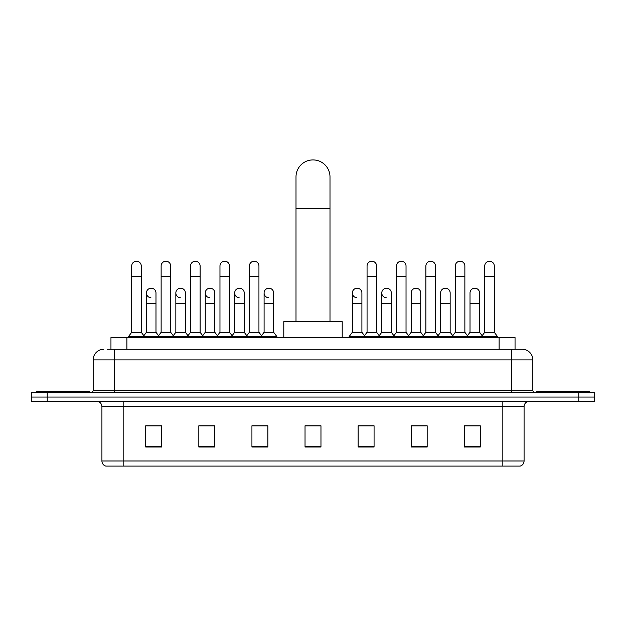 <?xml version="1.0" encoding="UTF-8"?>
<svg xmlns="http://www.w3.org/2000/svg" width="626" height="626" viewBox="0 0 626 626"><rect width="100%" height="100%" fill="white"/><g stroke="black" fill="none" stroke-linecap="round" stroke-linejoin="round"><path stroke-width="0.94" d="M110.959 349.269L110.959 337.586L515.042 337.586L515.042 349.269M107.742 349.269L522.217 349.269A10.619 10.619 0 0 1 532.836 359.887L532.836 390.154C532.976 391.751 533.868 392.635 535.496 392.807M107.5 349.269L114.401 349.269L114.401 359.887L93.164 359.887L93.164 390.154A2.653 2.653 0 0 1 90.504 392.807M103.783 349.269A10.619 10.619 0 0 0 93.164 359.887M47.232 392.807L31.3 392.807L31.3 397.056L47.232 397.056L31.3 397.056L31.3 401.305L47.232 401.305L47.232 397.056L578.768 397.056L47.232 397.056L47.232 392.807L578.768 392.807L578.768 397.056L594.7 397.056L578.768 397.056L578.768 401.305L47.232 401.305M578.768 401.305L594.7 401.305L594.7 392.807L578.768 392.807M532.836 359.887L511.598 359.887L511.598 349.269L522.217 349.269M524.079 460.994C523.931 463.537 522.655 465.235 520.253 466.088L502.834 466.088L502.834 460.994L524.079 460.994L524.079 406.618A5.313 5.313 0 0 1 529.385 401.305M502.834 466.088L105.747 466.088A5.313 5.313 0 0 1 101.921 460.994L101.921 406.618C101.608 403.394 99.839 401.618 96.615 401.305M480.267 447.027L480.267 425.79L464.335 425.79L464.335 447.027L480.267 447.027M427.167 447.027L427.167 425.79L411.235 425.79L411.235 447.027L427.167 447.027M374.066 447.027L374.066 425.79L358.135 425.79L358.135 447.027L374.066 447.027M161.665 447.027L161.665 425.79L145.733 425.79L145.733 447.027L161.665 447.027M214.765 447.027L214.765 425.79L198.833 425.79L198.833 447.027L214.765 447.027M267.865 447.027L267.865 425.79L251.934 425.79L251.934 447.027L267.865 447.027M320.966 447.027L320.966 425.79L305.034 425.79L305.034 447.027L320.966 447.027M425.359 425.891L421.275 425.891M464.335 425.891L480.111 425.891M469.484 425.891L465.4 425.891M263.562 425.891L259.477 425.891M204.725 425.891L200.641 425.891M160.6 425.891L156.516 425.891M145.889 425.891L161.665 425.891M366.523 425.891L362.438 425.891M320.966 425.891L305.034 425.891M267.865 425.891L251.934 425.891M214.765 425.891L198.833 425.891M374.066 425.891L358.135 425.891M427.167 425.891L411.235 425.891M89.714 392.807L89.714 391.219L36.613 391.219L36.613 392.807M296.004 321.654L296.004 176.9A16.996 16.996 0 0 1 313 159.912A16.996 16.996 0 0 1 329.996 176.9A16.996 16.996 0 0 0 313 159.912M329.996 321.654L329.996 176.9M342.203 337.586L342.203 321.654L283.797 321.654L283.797 337.586M589.387 392.807L589.387 391.219L536.286 391.219L536.286 392.807M131.71 276.629L141.273 276.629L141.273 332.273L131.71 332.273L131.71 266.003A4.781 4.781 0 0 1 136.797 261.238A4.781 4.781 0 0 1 141.273 266.003A4.781 4.781 0 0 0 136.797 261.238M131.71 332.273L128.526 336.522L128.526 337.586M141.273 332.273L144.457 336.522L128.526 336.522M161.132 332.273L161.132 276.629L170.687 276.629L170.687 332.273L161.132 332.273L157.948 336.522L144.457 336.522L144.457 337.586M161.132 276.629L161.132 266.003A4.781 4.781 0 0 1 166.211 261.238A4.781 4.781 0 0 1 170.687 266.003A4.781 4.781 0 0 0 166.211 261.238M170.687 332.273L173.879 336.522L157.948 336.522L157.948 337.586M190.547 332.273L190.547 276.629L200.109 276.629L200.109 332.273L190.547 332.273L187.362 336.522L173.879 336.522L173.879 337.586M190.547 276.629L190.547 266.003A4.781 4.781 0 0 1 195.625 261.238A4.781 4.781 0 0 1 200.109 266.003A4.781 4.781 0 0 0 195.625 261.238M200.109 332.273L203.293 336.522L187.362 336.522L187.362 337.586M219.969 332.273L219.969 276.629L229.523 276.629L229.523 332.273L219.969 332.273L216.784 336.522L203.293 336.522L203.293 337.586M219.969 276.629L219.969 266.003A4.781 4.781 0 0 1 225.047 261.238A4.781 4.781 0 0 1 229.523 266.003A4.781 4.781 0 0 0 225.047 261.238M229.523 332.273L232.708 336.522L216.784 336.522L216.784 337.586M249.383 332.273L249.383 276.629L258.945 276.629L258.945 332.273L249.383 332.273L246.198 336.522L232.708 336.522L232.708 337.586M249.383 276.629L249.383 266.003A4.781 4.781 0 0 1 254.461 261.238A4.781 4.781 0 0 1 258.945 266.003A4.781 4.781 0 0 0 254.461 261.238M258.945 332.273L262.13 336.522L246.198 336.522L246.198 337.586M273.656 332.273L273.656 303.602L264.094 303.602L264.094 332.273L273.656 332.273L276.841 336.522L262.13 336.522L262.13 337.586M367.055 276.629L376.617 276.629L376.617 332.273L367.055 332.273L367.055 266.003A4.781 4.781 0 0 1 372.134 261.238A4.781 4.781 0 0 1 376.617 266.003A4.781 4.781 0 0 0 372.134 261.238M367.055 332.273L363.87 336.522L363.87 337.586M376.617 332.273L379.802 336.522L349.159 336.522L349.159 337.586M396.477 332.273L396.477 276.629L406.031 276.629L406.031 332.273L396.477 332.273L393.292 336.522L379.802 336.522L379.802 337.586M396.477 276.629L396.477 266.003A4.781 4.781 0 0 1 401.556 261.238A4.781 4.781 0 0 1 406.031 266.003A4.781 4.781 0 0 0 401.556 261.238M406.031 332.273L409.216 336.522L393.292 336.522L393.292 337.586M425.891 332.273L425.891 276.629L435.453 276.629L435.453 332.273L425.891 332.273L422.707 336.522L409.216 336.522L409.216 337.586M425.891 276.629L425.891 266.003A4.781 4.781 0 0 1 430.97 261.238A4.781 4.781 0 0 1 435.453 266.003A4.781 4.781 0 0 0 430.97 261.238M435.453 332.273L438.638 336.522L422.707 336.522L422.707 337.586M455.313 332.273L455.313 276.629L464.868 276.629L464.868 332.273L455.313 332.273L452.121 336.522L438.638 336.522L438.638 337.586M455.313 276.629L455.313 266.003A4.781 4.781 0 0 1 460.392 261.238A4.781 4.781 0 0 1 464.868 266.003A4.781 4.781 0 0 0 460.392 261.238M464.868 332.273L468.052 336.522L452.121 336.522L452.121 337.586M484.727 332.273L484.727 276.629L494.29 276.629L494.29 332.273L484.727 332.273L481.543 336.522L468.052 336.522L468.052 337.586M484.727 276.629L484.727 266.003A4.781 4.781 0 0 1 489.806 261.238A4.781 4.781 0 0 1 494.29 266.003A4.781 4.781 0 0 0 489.806 261.238M494.29 332.273L497.474 336.522L481.543 336.522L481.543 337.586M497.474 336.522L497.474 337.586M150.905 297.749A4.781 4.781 0 0 1 146.421 292.984A4.781 4.781 0 0 1 151.5 288.21A4.781 4.781 0 0 1 155.984 292.984L155.984 303.602L146.421 303.602L146.421 292.984M155.984 303.602L155.984 332.273L146.421 332.273L146.421 303.602M146.421 332.273L143.847 335.708M155.984 332.273L158.558 335.708M180.319 297.749A4.781 4.781 0 0 1 175.843 292.984A4.781 4.781 0 0 1 180.922 288.21A4.781 4.781 0 0 1 185.398 292.984L185.398 303.602L175.843 303.602L175.843 292.984M185.398 303.602L185.398 332.273L175.843 332.273L175.843 303.602M175.843 332.273L173.269 335.708M185.398 332.273L187.972 335.708M209.733 297.749A4.781 4.781 0 0 1 205.258 292.984A4.781 4.781 0 0 1 210.336 288.21A4.781 4.781 0 0 1 214.82 292.984L214.82 303.602L205.258 303.602L205.258 292.984M214.82 303.602L214.82 332.273L205.258 332.273L205.258 303.602M205.258 332.273L202.683 335.708M214.82 332.273L217.394 335.708M239.155 297.749A4.781 4.781 0 0 1 234.68 292.984A4.781 4.781 0 0 1 239.758 288.21A4.781 4.781 0 0 1 244.234 292.984L244.234 303.602L234.68 303.602L234.68 292.984M244.234 303.602L244.234 332.273L234.68 332.273L234.68 303.602M234.68 332.273L232.097 335.708M244.234 332.273L246.808 335.708M268.57 297.749A4.781 4.781 0 0 1 264.094 292.984A4.781 4.781 0 0 1 269.172 288.21A4.781 4.781 0 0 1 273.656 292.984L273.656 303.602M264.094 332.273L261.519 335.708M276.841 336.522L276.841 337.586M356.828 297.749A4.781 4.781 0 0 1 352.344 292.984A4.781 4.781 0 0 1 357.43 288.21A4.781 4.781 0 0 1 361.906 292.984L361.906 303.602L352.344 303.602L352.344 292.984M361.906 303.602L361.906 332.273L352.344 332.273L352.344 303.602M352.344 332.273L349.159 336.522M361.906 332.273L364.481 335.708M386.242 297.749A4.781 4.781 0 0 1 381.766 292.984A4.781 4.781 0 0 1 386.845 288.21A4.781 4.781 0 0 1 391.32 292.984L391.32 303.602L381.766 303.602L381.766 292.984M391.32 303.602L391.32 332.273L381.766 332.273L381.766 303.602M381.766 332.273L379.192 335.708M391.32 332.273L393.903 335.708M411.18 292.984A4.781 4.781 0 0 1 416.267 288.21A4.781 4.781 0 0 1 420.742 292.984L420.742 303.602L411.18 303.602L411.18 292.984M420.742 303.602L420.742 332.273L411.18 332.273L411.18 303.602M411.18 332.273L408.606 335.708M420.742 332.273L423.317 335.708M440.602 292.984A4.781 4.781 0 0 1 445.681 288.21A4.781 4.781 0 0 1 450.157 292.984L450.157 303.602L440.602 303.602L440.602 292.984M450.157 303.602L450.157 332.273L440.602 332.273L440.602 303.602M440.602 332.273L438.028 335.708M450.157 332.273L452.731 335.708M470.016 292.984A4.781 4.781 0 0 1 475.095 288.21A4.781 4.781 0 0 1 479.579 292.984L479.579 303.602L470.016 303.602L470.016 292.984M479.579 303.602L479.579 332.273L470.016 332.273L470.016 303.602M470.016 332.273L467.442 335.708M479.579 332.273L482.153 335.708M126.89 349.269L126.89 337.586M499.11 349.269L499.11 337.586M114.401 392.807L114.401 390.154L532.836 390.154M93.164 390.154L114.401 390.154L114.401 359.887L511.598 359.887L511.598 392.807M502.834 401.305L502.834 406.618L101.921 406.618M524.079 406.618L502.834 406.618L502.834 460.994L123.165 460.994L123.165 466.088M101.921 460.994L123.165 460.994L123.165 401.305M320.966 446.291L305.034 446.291M267.865 446.291L251.934 446.291M214.765 446.291L198.833 446.291M161.665 446.291L145.733 446.291M374.066 446.291L358.135 446.291M427.167 446.291L411.235 446.291M480.267 446.291L464.335 446.291M296.004 208.763L329.996 208.763M141.273 276.629L141.273 266.003M170.687 276.629L170.687 266.003M200.109 276.629L200.109 266.003M229.523 276.629L229.523 266.003M258.945 276.629L258.945 266.003M376.617 276.629L376.617 266.003M406.031 276.629L406.031 266.003M435.453 276.629L435.453 266.003M464.868 276.629L464.868 266.003M494.29 276.629L494.29 266.003M264.094 303.602L264.094 292.984"/></g></svg>
